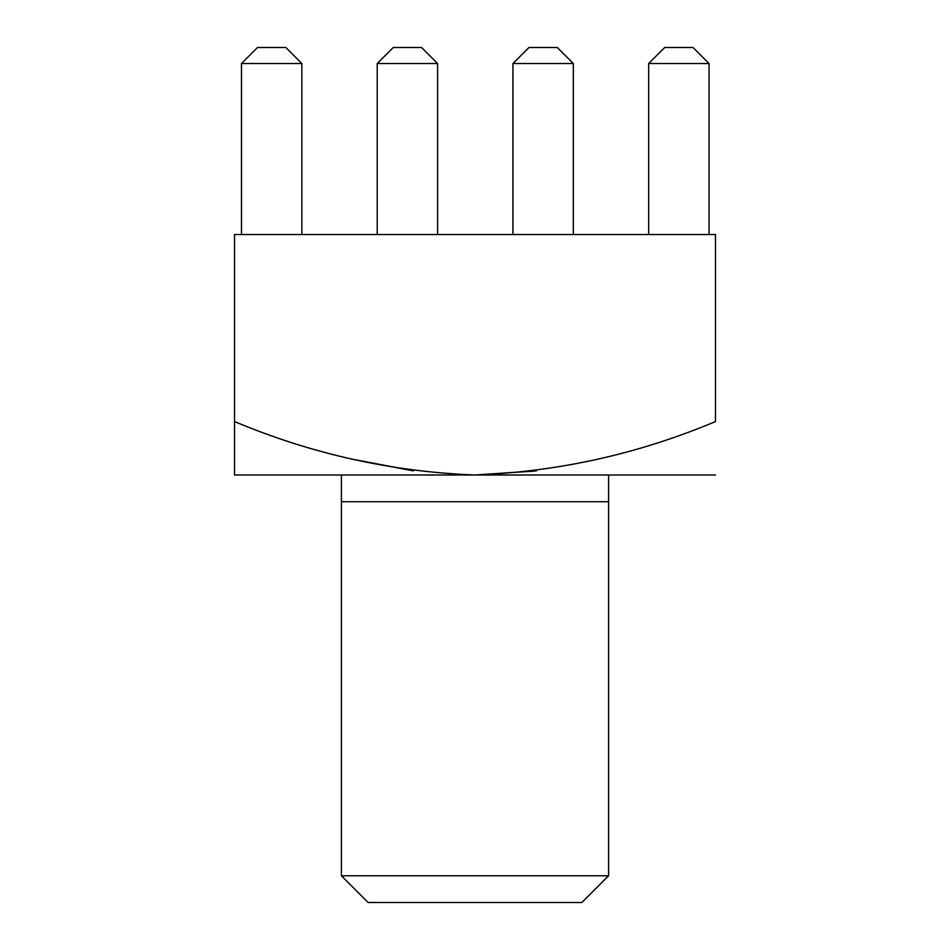<?xml version="1.0" encoding="UTF-8"?>
<svg xmlns="http://www.w3.org/2000/svg" width="950" height="950" viewBox="0 0 950 950"><rect width="100%" height="100%" fill="white"/><g stroke="black" fill="none" stroke-linecap="round" stroke-linejoin="round"><path stroke-width="1.43" d="M341.406 875.781L608.594 875.781L341.406 875.781L341.406 501.719L341.406 875.781L368.125 902.5L581.875 902.5L368.125 902.5L341.406 875.781M581.875 902.5L608.594 875.781L608.594 501.719L341.406 501.719L608.594 501.719L608.594 475M648.672 234.531L648.672 63.531L648.672 234.531M709.056 234.531L709.056 63.531L648.672 63.531L709.056 63.531L709.056 234.531M664.703 47.5L693.025 47.5L709.056 63.531L693.025 47.5L664.703 47.5L648.672 63.531L664.703 47.5M528.972 47.5L557.294 47.5L528.972 47.5L512.941 63.531L512.941 234.531L512.941 63.531L528.972 47.5M573.325 63.531L573.325 234.531L573.325 63.531L512.941 63.531L573.325 63.531L557.294 47.5L573.325 63.531M393.241 47.5L421.562 47.5L393.241 47.5L377.209 63.531L377.209 234.531L377.209 63.531L393.241 47.5M437.594 63.531L437.594 234.531L437.594 63.531L377.209 63.531L437.594 63.531L421.562 47.5L437.594 63.531M257.509 47.5L285.831 47.5L257.509 47.5L241.478 63.531L241.478 234.531L241.478 63.531L257.509 47.5M301.863 63.531L301.863 234.531L301.863 63.531L241.478 63.531L301.863 63.531L285.831 47.5L301.863 63.531M535.016 471.046L474.988 475C558.279 471.758 638.436 453.946 715.469 421.562L715.469 234.531L234.531 234.531L234.531 421.562L234.531 234.531L715.469 234.531L715.469 421.562C638.436 453.946 558.279 471.758 475 475L715.469 475L475 475L536.513 470.844M413.44 470.844L352.379 459.194L412.383 470.701M234.531 475L234.531 421.562C311.719 453.981 391.875 471.794 475 475C391.875 471.794 311.719 453.981 234.531 421.562L234.531 475L475 475L234.531 475M341.406 501.719L341.406 475L341.406 501.719"/></g></svg>
